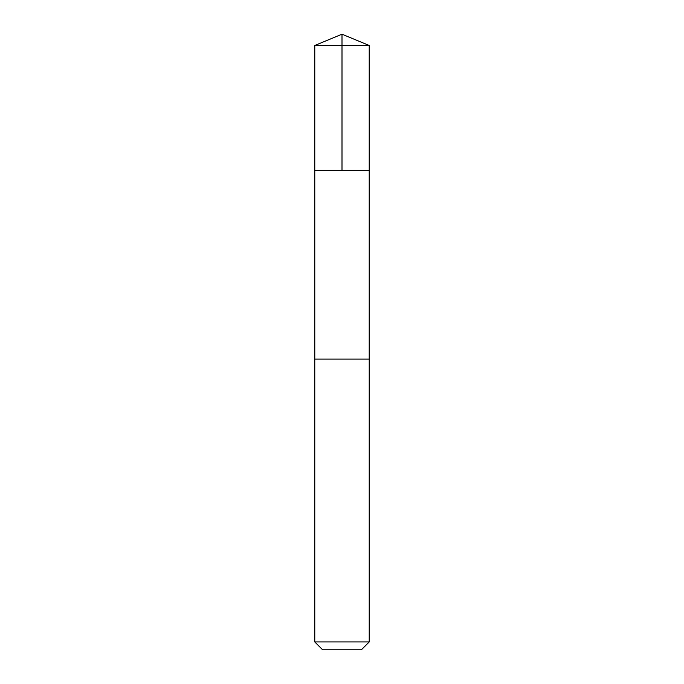 <?xml version="1.0" encoding="UTF-8"?>
<svg xmlns="http://www.w3.org/2000/svg" width="684" height="684" viewBox="0 0 684 684"><rect width="100%" height="100%" fill="white"/><g stroke="black" fill="none" stroke-linecap="round" stroke-linejoin="round"><path stroke-width="1.03" d="M334.69 170.325L369.223 170.325L369.223 45.477L314.777 45.477L314.777 170.325L369.223 170.325L369.215 359.109L314.785 359.109L314.777 170.325L334.69 170.325M369.223 359.109L314.777 359.109L314.777 641.943L369.223 641.943L369.223 359.109M369.223 641.943L361.366 649.8L322.634 649.8L314.777 641.943M342 170.325L342 34.2L314.777 45.477M342 34.2L369.223 45.477"/></g></svg>
